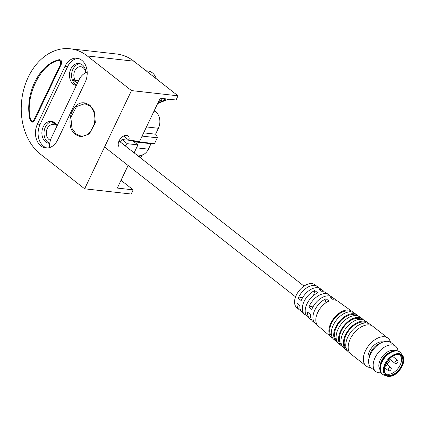 <?xml version="1.0" encoding="UTF-8"?>
<svg xmlns="http://www.w3.org/2000/svg" width="425" height="425" viewBox="0 0 425 425"><rect width="100%" height="100%" fill="white"/><g stroke="black" fill="none" stroke-linecap="round" stroke-linejoin="round"><path stroke-width="0.64" d="M87.194 72.223A15.667 11.735 -83.6 0 0 79.05 79.783L51.473 137.599A15.667 11.735 -83.6 0 0 49.571 147.576M163.088 100.103L163.901 100.178L164.454 99.572L163.088 100.103L161.288 99.902M164.454 99.572A1.004 0.606 -51.9 0 1 164.9 99.402L165.197 99.482M139.979 155.237L140.643 155.922L141.892 155.47L142.03 155.013M166.202 98.892L164.9 99.402C165.139 100.385 164.735 100.805 163.694 100.672L162.95 100.088M163.737 100.884L157.935 102.908M138.901 156.602L140.643 155.922L141.429 156.442L141.892 155.47L141.61 155.146M140.053 157.505L141.429 156.442A2.008 0.877 39.6 0 0 141.833 156.278L142.333 154.923M157.617 103.578L168.56 99.158M156.278 78.768A14.057 10.529 -83.6 0 0 148.075 71.007L146.088 70.784M157.643 103.514A53.826 40.311 96.4 0 1 161.357 100.406A40.008 29.962 -83.6 0 0 161.054 98.318M159.242 100.172L161.357 100.406M133.344 141.302L154.546 143.597L157.308 137.812L142.099 136.101M146.471 126.937L158.387 128.276A12.049 9.026 -83.6 0 0 155.8 111.887L153.76 111.658M136.722 154.891L139.496 155.199A12.049 9.026 -83.6 0 0 148.415 149.17L136.505 147.831M133.971 141.796L152.819 143.91A5.222 3.91 -83.6 0 0 154.546 143.597M157.308 137.812A5.222 3.91 -83.6 0 0 155.561 134.194L143.65 132.855M158.387 128.276L155.561 134.194M151.018 143.708L148.415 149.17M154.232 110.665L155.8 111.887M57.078 125.529A20.087 15.04 96.4 0 1 53.088 121.731M77.387 83.263A20.087 15.04 -83.6 0 0 72.425 80.208M300.826 310.627A14.7 8.84 -51.9 0 1 299.147 309.65A14.7 8.84 -51.9 0 1 296.99 303.328L299.891 305.734A14.87 8.941 128.1 0 0 302.069 312.157L304.507 314.245A15.008 9.026 -51.9 0 1 303.748 302.186A15.008 9.026 -51.9 0 1 314.776 290.588L317.842 292.82A15.178 9.127 128.1 0 0 306.669 304.544A15.178 9.127 128.1 0 0 307.429 316.752L309.868 318.846A15.316 9.212 -51.9 0 1 307.631 312.152L310.532 314.558A15.486 9.313 128.1 0 0 312.795 321.353L315.228 323.441A15.624 9.398 -51.9 0 1 314.463 310.829A15.624 9.398 -51.9 0 1 326.017 298.77L329.083 300.996A15.794 9.499 128.1 0 0 317.385 313.188A15.794 9.499 128.1 0 0 318.155 325.948L331.325 337.243A16.554 9.956 -51.9 0 1 331.176 322.49A16.554 9.956 -51.9 0 1 345.206 310.282A16.554 9.956 -51.9 0 1 351.751 311.201A16.554 9.956 -51.9 0 1 352.92 312.306M306.181 315.228A15.008 9.026 -51.9 0 1 304.507 314.245M311.536 319.834A15.316 9.212 -51.9 0 1 309.868 318.846M316.896 324.434A15.624 9.398 -51.9 0 1 315.228 323.441M332.674 338.119A16.554 9.956 -51.9 0 1 331.325 337.243M351.751 311.201L337.641 301.102A15.794 9.499 128.1 0 0 333.598 299.938L330.528 297.707A15.624 9.398 -51.9 0 1 334.512 298.86L331.898 296.99A15.486 9.313 128.1 0 0 311.791 309.427L308.89 307.015A15.316 9.212 -51.9 0 1 328.769 294.748L326.161 292.878A15.178 9.127 128.1 0 0 322.352 291.763L319.287 289.531A15.008 9.026 -51.9 0 1 323.027 290.636L320.418 288.766A14.87 8.941 128.1 0 0 301.155 300.597L298.254 298.191A14.7 8.84 -51.9 0 1 317.284 286.524L314.675 284.654A14.562 8.755 128.1 0 0 298.982 290.843A14.562 8.755 128.1 0 0 296.708 307.562L299.147 309.65M328.769 294.748A15.316 9.212 -51.9 0 1 330.129 296.135M317.284 286.524A14.7 8.84 -51.9 0 1 318.633 287.922M323.027 290.636A15.008 9.026 -51.9 0 1 324.381 292.028M334.512 298.86A15.624 9.398 -51.9 0 1 335.872 300.241M313.576 305.92L308.89 307.015M302.983 297.08L298.254 298.191M331.782 336.303A15.55 9.35 -51.9 0 1 331.936 322.437A15.55 9.35 -51.9 0 1 345.02 311.153A15.55 9.35 -51.9 0 1 350.949 311.87M326.017 298.77L324.838 303.572M314.776 290.588L313.576 295.476M356.963 314.941L354.36 313.071A16.692 10.041 128.1 0 0 341.636 315.068A16.692 10.041 128.1 0 0 331.766 329.295A16.692 10.041 128.1 0 0 333.758 339.331L336.196 341.418A16.835 10.126 -51.9 0 1 338.826 322.097A16.835 10.126 -51.9 0 1 356.963 314.941A16.835 10.126 -51.9 0 1 358.137 316.041M337.546 342.295A16.835 10.126 -51.9 0 1 336.196 341.418M336.632 340.457A15.831 9.52 -51.9 0 1 339.32 322.485A15.831 9.52 -51.9 0 1 356.134 315.589M362.18 318.676L359.571 316.806A16.973 10.205 128.1 0 0 352.867 315.86A16.973 10.205 128.1 0 0 336.6 333.306A16.973 10.205 128.1 0 0 338.629 343.506L341.068 345.594A17.112 10.29 -51.9 0 1 339.017 335.309A17.112 10.29 -51.9 0 1 349.143 320.726A17.112 10.29 -51.9 0 1 362.18 318.676A17.112 10.29 -51.9 0 1 363.359 319.77M342.412 346.476A17.112 10.29 -51.9 0 1 341.068 345.594M341.477 344.611A16.108 9.69 -51.9 0 1 344.234 326.342A16.108 9.69 -51.9 0 1 361.324 319.308M367.397 322.41L364.788 320.54A17.255 10.375 128.1 0 0 351.645 322.607A17.255 10.375 128.1 0 0 341.44 337.312A17.255 10.375 128.1 0 0 343.501 347.682L345.934 349.77A17.393 10.46 -51.9 0 1 348.654 329.805A17.393 10.46 -51.9 0 1 367.397 322.41A17.393 10.46 -51.9 0 1 368.576 323.505M347.278 350.657A17.393 10.46 -51.9 0 1 345.934 349.77M346.322 348.766A16.389 9.855 -51.9 0 1 344.627 339.161A16.389 9.855 -51.9 0 1 354.099 325.353A16.389 9.855 -51.9 0 1 366.515 323.027M372.613 326.145L370.005 324.275A17.531 10.545 128.1 0 0 356.644 326.379A17.531 10.545 128.1 0 0 346.274 341.323A17.531 10.545 128.1 0 0 348.373 351.863L350.806 353.951A17.675 10.63 -51.9 0 1 351.895 336.026A17.675 10.63 -51.9 0 1 369.245 324.897A17.675 10.63 -51.9 0 1 372.613 326.145A17.675 10.63 -51.9 0 1 372.837 326.315L387.988 338.199A17.675 10.63 -51.9 0 1 390.495 342.252M370.712 367.482A17.675 10.63 -51.9 0 1 366.175 366.01L351.023 354.126A17.675 10.63 -51.9 0 1 350.806 353.951M366.175 366.01A17.675 10.63 -51.9 0 1 366.918 348.107A17.675 10.63 -51.9 0 1 384.397 336.781A17.675 10.63 -51.9 0 1 387.988 338.199M87.284 55.951L133.832 61.184A56.637 42.42 -83.6 0 0 116.737 54.007L70.183 48.774A56.637 42.42 96.4 0 1 87.284 55.951L131.484 90.589L178.032 95.822L176.04 100.002L160.172 98.218L139.575 141.403L128.934 140.208A7.028 4.229 128.1 0 0 128.005 135.915A7.028 4.229 128.1 0 0 120.339 138.842A7.028 4.229 128.1 0 0 119.329 146.981M131.484 90.589L84.639 188.801L40.439 154.163A56.637 42.42 96.4 0 1 24.05 88.347A56.637 42.42 96.4 0 1 70.183 48.774M133.832 61.184L178.032 95.822M121.013 180.317L133.184 189.853L131.192 194.034L84.639 188.801M65.02 66.257L37.443 124.068A16.065 12.033 -83.6 0 0 45.751 147.953A16.065 12.033 -83.6 0 0 57.651 139.905L85.223 82.089A16.065 12.033 -83.6 0 0 76.914 58.204A16.065 12.033 -83.6 0 0 65.02 66.257L67.665 66.555L40.088 124.366A16.065 12.033 -83.6 0 0 47.085 148.001M89.866 105.097L84.708 102.935C71.533 100.47 64.127 126.857 75.661 134.677L80.899 136.871L89.383 133.933L95.333 122.618L94.175 111.01L89.866 105.097M75.74 134.709L80.899 136.871M60.695 60.047L59.139 59.713L59.218 60.499L60.281 60.711L60.727 63.777L61.343 64.148C61.976 62.475 61.758 61.11 60.695 60.047M59.139 59.713L59.075 59.718C38.686 64.318 24.039 95.067 30.122 120.296L32.072 122.347L34.303 120.833L61.343 64.148M133.184 189.853L117.316 188.068L128.09 165.479M125.221 145.871A7.028 4.229 128.1 0 0 127.272 143.687L137.913 144.883L134.114 152.846M78.227 58.453A16.065 12.033 -83.6 0 0 67.665 66.555M84.623 103.732L89.452 105.761C93.048 108.773 94.881 113.225 94.95 119.117L94.334 123.962L90.562 131.665C87.72 134.927 84.532 136.398 80.984 136.074L76.075 134.013L71.968 128.377L70.863 117.316L76.532 106.532L84.623 103.732L89.399 105.692M33.74 120.562L32.162 121.55L30.802 120.078C23.874 97.931 40.683 62.688 59.218 60.499L60.361 60.743M127.272 143.687L121.97 139.533L132.658 140.627M132.611 140.728L137.913 144.883M123.632 136.027A7.028 4.229 128.1 0 1 123.627 136.048L128.934 140.208M119.919 141.711A7.028 4.229 128.1 0 0 121.97 139.533M49.757 143.299A11.045 8.272 96.4 0 1 48.96 143.262A11.045 8.272 96.4 0 1 41.969 131.357A11.045 8.272 96.4 0 1 51.425 121.306A11.045 8.272 96.4 0 1 54.761 122.703A11.045 8.272 96.4 0 1 57.157 125.683M76.357 85.425A11.045 8.272 96.4 0 1 69.557 73.429A11.045 8.272 96.4 0 1 79.002 63.495A11.045 8.272 96.4 0 1 82.333 64.892A11.045 8.272 96.4 0 1 86.036 72.627M52.472 121.518A11.045 8.272 -83.6 0 0 51.669 121.614A11.045 8.272 -83.6 0 0 44.051 131.952A11.045 8.272 -83.6 0 0 49.768 143.209M80.049 63.702A11.045 8.272 -83.6 0 0 72.016 78.949A11.045 8.272 -83.6 0 0 76.532 85.058M84.926 73.169A8.032 6.019 96.4 0 1 85.59 71.581M51.669 121.614A21.287 15.943 -83.6 0 0 54.156 124.748A8.032 6.019 -83.6 0 0 53.205 124.536A8.032 6.019 -83.6 0 0 46.426 131.187A8.032 6.019 -83.6 0 0 50.432 140.282M85.823 72.718A8.032 6.019 -83.6 0 0 80.782 66.725A8.032 6.019 -83.6 0 0 74.577 71.326A8.032 6.019 -83.6 0 0 75.331 80.362A21.287 15.943 -83.6 0 0 72.016 78.949M54.156 124.748L56.291 124.987M78.598 80.729L75.331 80.362M399.357 354.795A11.65 7.007 -51.9 0 1 399.675 355.018A11.65 7.007 -51.9 0 1 399.989 365.383A11.65 7.007 -51.9 0 1 390.049 374.112A11.65 7.007 -51.9 0 1 385.294 373.352A11.65 7.007 -51.9 0 1 385.002 373.097M387.504 363.428A11.65 7.007 128.1 0 0 390.426 359.757M397.317 360.219A2.008 1.206 -51.9 0 1 397.726 360.379A2.008 1.206 -51.9 0 1 397.439 362.706A2.008 1.206 -51.9 0 1 395.25 363.54A2.008 1.206 -51.9 0 1 395.335 361.505A2.008 1.206 -51.9 0 1 397.317 360.219M390.58 367.444A2.008 1.206 -51.9 0 1 390.989 367.604A2.008 1.206 -51.9 0 1 390.703 369.931A2.008 1.206 -51.9 0 1 388.514 370.765A2.008 1.206 -51.9 0 1 388.599 368.73A2.008 1.206 -51.9 0 1 390.58 367.444M386.532 362.69A2.008 1.206 -51.9 0 1 386.787 362.69A2.008 1.206 -51.9 0 1 387.196 362.849A2.008 1.206 -51.9 0 1 387.032 365.011A2.008 1.206 -51.9 0 1 384.938 366.127M396.413 354.317C391.993 354.801 387.924 359.168 384.205 367.413C384.078 374.818 386.368 377.687 391.08 376.029C395.5 375.546 399.569 371.184 403.293 362.934C403.415 355.534 401.126 352.66 396.413 354.317M401.694 366.993A13.133 7.894 128.1 0 0 402.682 355.794L400.998 353.313A14.057 8.457 128.1 0 0 399.898 352.134A14.057 8.457 128.1 0 0 397.04 351.007A14.057 8.457 128.1 0 0 383.138 360.017A14.057 8.457 128.1 0 0 382.548 374.255A14.057 8.457 128.1 0 0 383.95 375.041L386.766 376.088A13.133 7.894 128.1 0 0 390.809 376.215M399.898 352.134L399.394 351.735A14.057 8.457 128.1 0 0 396.536 350.614A14.057 8.457 128.1 0 0 391.42 351.587A14.057 8.457 128.1 0 0 379.998 366.153A14.057 8.457 128.1 0 0 382.043 373.862L382.548 374.255M391.42 351.587L390.06 352.197A12.049 7.246 128.1 0 0 380.269 364.682L379.998 366.153M394.437 350.668A12.049 7.246 128.1 0 0 393.178 350.37A12.049 7.246 128.1 0 0 381.884 357.159A12.049 7.246 128.1 0 0 379.822 369.298M398.071 350.986A16.065 9.663 128.1 0 0 395.585 346.194A16.065 9.663 128.1 0 0 392.317 344.909A16.065 9.663 128.1 0 0 373.633 361.659A16.065 9.663 128.1 0 0 375.753 371.482A16.065 9.663 128.1 0 0 380.997 372.757M395.585 346.194L391.037 342.63A16.065 9.663 128.1 0 0 387.77 341.344A16.065 9.663 128.1 0 0 381.926 342.46A16.065 9.663 128.1 0 0 368.868 359.104A16.065 9.663 128.1 0 0 371.206 367.917L375.753 371.482M381.926 342.46L379.201 343.682A12.049 7.246 128.1 0 0 369.41 356.166L368.868 359.104M383.084 341.998A12.049 7.246 128.1 0 0 382.319 341.854A12.049 7.246 128.1 0 0 371.269 348.303A12.049 7.246 128.1 0 0 368.693 360.342M37.443 124.068L40.088 124.366M30.223 120.344L30.802 120.078M60.839 63.755L33.692 120.466L34.303 120.833M33.798 120.44L32.162 121.55M396.281 354.753A11.985 7.209 -51.9 0 1 400.005 355.024A11.985 7.209 -51.9 0 1 401.641 365.468A11.985 7.209 -51.9 0 1 391.037 375.227A11.985 7.209 -51.9 0 1 385.379 373.671A11.985 7.209 -51.9 0 1 385.374 364.74M391.154 375.721C395.393 375.296 399.346 371.052 403.022 362.998C403.097 355.789 400.871 353 396.339 354.625C392.1 355.056 388.147 359.3 384.476 367.354C384.397 374.563 386.628 377.352 391.154 375.721M391.016 376.162A13.133 7.894 128.1 0 0 397.428 372.433M402.682 355.794A13.133 7.894 128.1 0 0 396.302 353.839A13.133 7.894 128.1 0 0 384.593 364.751A13.133 7.894 128.1 0 0 386.766 376.088L390.92 376.226C398.995 374.808 406.975 361.053 402.682 355.794M141.833 156.278L140.298 157.409M168.656 99.168L167.87 99.599M304.002 286.105L119.005 140.994M295.572 296.847L104.566 147.023M72.335 79.964L75.209 80.288M59.075 59.718L59.782 59.665M30.122 120.296L32.072 122.347M385.379 373.671C381.214 369.516 388.636 356.028 396.18 354.822L400.005 355.024M397.726 360.379L392.615 356.368M395.25 363.54L389.417 358.966M390.989 367.604L387.239 364.661M388.514 370.765L384.524 367.636M387.196 362.849L386.681 362.445"/></g></svg>
